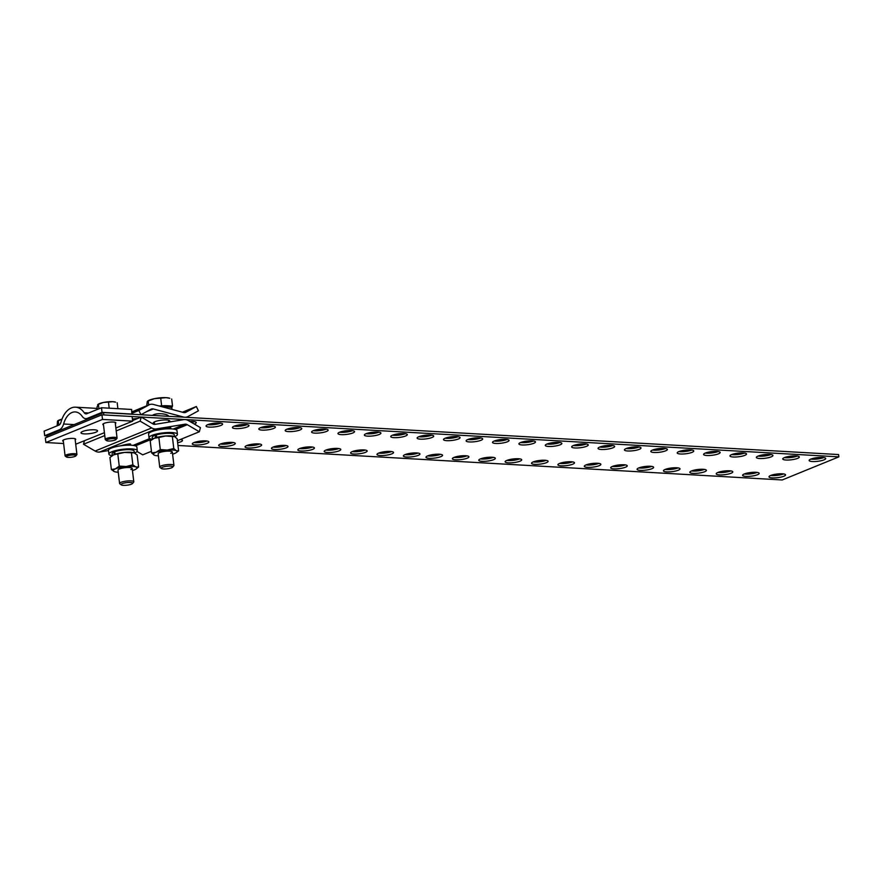 <?xml version="1.0" encoding="UTF-8"?>
<svg xmlns="http://www.w3.org/2000/svg" width="883" height="883" viewBox="0 0 883 883"><rect width="100%" height="100%" fill="white"/><g stroke="black" fill="none" stroke-linecap="round" stroke-linejoin="round"><path stroke-width="1.32" d="M440.573 454.348A8.344 1.843 -6.8 0 1 428.983 456.014A8.344 1.843 -6.8 0 1 427.703 455.882M439.293 454.226A8.344 1.843 173.2 0 0 430.496 455.043A8.344 1.843 173.2 0 0 425.992 457.262A8.344 1.843 173.2 0 0 429.259 458.321A8.344 1.843 173.2 0 0 438.056 457.493A8.344 1.843 173.2 0 0 442.56 455.286A8.344 1.843 173.2 0 0 439.293 454.226M507.096 439.48A8.344 1.843 -6.8 0 1 495.506 441.147A8.344 1.843 -6.8 0 1 494.226 441.014M505.816 439.359A8.344 1.843 173.2 0 0 497.019 440.187A8.344 1.843 173.2 0 0 492.515 442.394A8.344 1.843 173.2 0 0 495.782 443.454A8.344 1.843 173.2 0 0 504.579 442.626A8.344 1.843 173.2 0 0 509.083 440.418A8.344 1.843 173.2 0 0 505.816 439.359M466.952 455.86A8.344 1.843 -6.8 0 1 455.363 457.515A8.344 1.843 -6.8 0 1 454.094 457.394M465.672 455.727A8.344 1.843 173.2 0 0 456.875 456.555A8.344 1.843 173.2 0 0 452.372 458.763A8.344 1.843 173.2 0 0 455.639 459.822A8.344 1.843 173.2 0 0 464.436 459.005A8.344 1.843 173.2 0 0 468.939 456.787A8.344 1.843 173.2 0 0 465.672 455.727M533.475 440.992A8.344 1.843 -6.8 0 1 521.886 442.648A8.344 1.843 -6.8 0 1 520.606 442.526M532.195 440.871A8.344 1.843 173.2 0 0 523.398 441.688A8.344 1.843 173.2 0 0 518.895 443.895A8.344 1.843 173.2 0 0 522.162 444.955A8.344 1.843 173.2 0 0 530.959 444.138A8.344 1.843 173.2 0 0 535.462 441.919A8.344 1.843 173.2 0 0 532.195 440.871M458.089 436.688A8.344 1.843 -6.8 0 1 446.5 438.343A8.344 1.843 -6.8 0 1 445.231 438.222M456.809 436.566A8.344 1.843 173.2 0 0 448.012 437.383A8.344 1.843 173.2 0 0 443.509 439.602A8.344 1.843 173.2 0 0 446.776 440.661A8.344 1.843 173.2 0 0 455.573 439.833A8.344 1.843 173.2 0 0 460.076 437.626A8.344 1.843 173.2 0 0 456.809 436.566M417.957 453.056A8.344 1.843 -6.8 0 1 406.368 454.723A8.344 1.843 -6.8 0 1 405.087 454.59M416.677 452.935A8.344 1.843 173.2 0 0 407.88 453.752A8.344 1.843 173.2 0 0 403.376 455.97A8.344 1.843 173.2 0 0 406.644 457.03A8.344 1.843 173.2 0 0 415.44 456.202A8.344 1.843 173.2 0 0 419.944 453.994A8.344 1.843 173.2 0 0 416.677 452.935M431.71 435.187A8.344 1.843 -6.8 0 1 420.12 436.842A8.344 1.843 -6.8 0 1 418.84 436.721M430.429 435.054A8.344 1.843 173.2 0 0 421.632 435.882A8.344 1.843 173.2 0 0 417.129 438.089A8.344 1.843 173.2 0 0 420.396 439.149A8.344 1.843 173.2 0 0 429.193 438.332A8.344 1.843 173.2 0 0 433.696 436.114A8.344 1.843 173.2 0 0 430.429 435.054M391.566 451.555A8.344 1.843 -6.8 0 1 379.977 453.211A8.344 1.843 -6.8 0 1 378.708 453.089M390.286 451.434A8.344 1.843 173.2 0 0 381.489 452.251A8.344 1.843 173.2 0 0 376.986 454.458A8.344 1.843 173.2 0 0 380.253 455.518A8.344 1.843 173.2 0 0 389.05 454.701A8.344 1.843 173.2 0 0 393.553 452.482A8.344 1.843 173.2 0 0 390.286 451.434M405.319 433.674A8.344 1.843 -6.8 0 1 393.73 435.33A8.344 1.843 -6.8 0 1 392.46 435.209M404.039 433.553A8.344 1.843 173.2 0 0 395.242 434.37A8.344 1.843 173.2 0 0 390.739 436.588A8.344 1.843 173.2 0 0 394.006 437.648A8.344 1.843 173.2 0 0 402.803 436.82A8.344 1.843 173.2 0 0 407.306 434.613A8.344 1.843 173.2 0 0 404.039 433.553M365.187 450.043A8.344 1.843 -6.8 0 1 353.597 451.71A8.344 1.843 -6.8 0 1 352.317 451.577M363.906 449.922A8.344 1.843 173.2 0 0 355.109 450.749A8.344 1.843 173.2 0 0 350.606 452.957A8.344 1.843 173.2 0 0 353.873 454.017A8.344 1.843 173.2 0 0 362.67 453.189A8.344 1.843 173.2 0 0 367.173 450.981A8.344 1.843 173.2 0 0 363.906 449.922M378.939 432.173A8.344 1.843 -6.8 0 1 367.35 433.829A8.344 1.843 -6.8 0 1 366.07 433.708M377.659 432.041A8.344 1.843 173.2 0 0 368.862 432.869A8.344 1.843 173.2 0 0 364.359 435.076A8.344 1.843 173.2 0 0 367.626 436.136A8.344 1.843 173.2 0 0 376.423 435.319A8.344 1.843 173.2 0 0 380.926 433.1A8.344 1.843 173.2 0 0 377.659 432.041M338.796 448.542A8.344 1.843 -6.8 0 1 327.207 450.198A8.344 1.843 -6.8 0 1 325.937 450.076M337.516 448.421A8.344 1.843 173.2 0 0 328.719 449.237A8.344 1.843 173.2 0 0 324.216 451.456A8.344 1.843 173.2 0 0 327.483 452.515A8.344 1.843 173.2 0 0 336.28 451.688A8.344 1.843 173.2 0 0 340.783 449.48A8.344 1.843 173.2 0 0 337.516 448.421M352.549 430.661A8.344 1.843 -6.8 0 1 340.959 432.328A8.344 1.843 -6.8 0 1 339.69 432.195M351.268 430.54A8.344 1.843 173.2 0 0 342.483 431.357A8.344 1.843 173.2 0 0 337.968 433.575A8.344 1.843 173.2 0 0 341.235 434.635A8.344 1.843 173.2 0 0 350.032 433.807A8.344 1.843 173.2 0 0 354.536 431.599A8.344 1.843 173.2 0 0 351.268 430.54M312.416 447.041A8.344 1.843 -6.8 0 1 300.827 448.696A8.344 1.843 -6.8 0 1 299.547 448.575M311.136 446.908A8.344 1.843 173.2 0 0 302.339 447.736A8.344 1.843 173.2 0 0 297.836 449.944A8.344 1.843 173.2 0 0 301.103 451.003A8.344 1.843 173.2 0 0 309.9 450.187A8.344 1.843 173.2 0 0 314.403 447.968A8.344 1.843 173.2 0 0 311.136 446.908M326.169 429.16A8.344 1.843 -6.8 0 1 314.58 430.816A8.344 1.843 -6.8 0 1 313.299 430.694M324.889 429.028A8.344 1.843 173.2 0 0 316.092 429.855A8.344 1.843 173.2 0 0 311.589 432.063A8.344 1.843 173.2 0 0 314.856 433.123A8.344 1.843 173.2 0 0 323.653 432.306A8.344 1.843 173.2 0 0 328.156 430.087A8.344 1.843 173.2 0 0 324.889 429.028M286.026 445.529A8.344 1.843 -6.8 0 1 274.436 447.184A8.344 1.843 -6.8 0 1 273.167 447.063M284.745 445.407A8.344 1.843 173.2 0 0 275.96 446.224A8.344 1.843 173.2 0 0 271.445 448.443A8.344 1.843 173.2 0 0 274.712 449.502A8.344 1.843 173.2 0 0 283.509 448.674A8.344 1.843 173.2 0 0 288.013 446.467A8.344 1.843 173.2 0 0 284.745 445.407M194.271 424.039A8.344 1.843 173.2 0 0 196.236 422.56A8.344 1.843 173.2 0 0 192.969 421.5A8.344 1.843 173.2 0 0 189.977 421.522M168.918 422.063A8.344 1.843 173.2 0 0 169.845 421.059A8.344 1.843 173.2 0 0 166.578 419.999A8.344 1.843 173.2 0 0 157.781 420.816A8.344 1.843 173.2 0 0 153.278 423.034A8.344 1.843 173.2 0 0 154.569 423.829M480.705 437.979A8.344 1.843 -6.8 0 1 469.116 439.635A8.344 1.843 -6.8 0 1 467.847 439.513M479.425 437.858A8.344 1.843 173.2 0 0 470.628 438.674A8.344 1.843 173.2 0 0 466.125 440.893A8.344 1.843 173.2 0 0 469.392 441.941A8.344 1.843 173.2 0 0 478.189 441.125A8.344 1.843 173.2 0 0 482.692 438.917A8.344 1.843 173.2 0 0 479.425 437.858M137.704 418.487A8.344 1.843 173.2 0 0 132.417 419.105M220.629 423.134A8.344 1.843 -6.8 0 1 209.039 424.789A8.344 1.843 -6.8 0 1 207.759 424.668M219.348 423.012A8.344 1.843 173.2 0 0 210.551 423.829A8.344 1.843 173.2 0 0 206.048 426.048A8.344 1.843 173.2 0 0 209.315 427.107A8.344 1.843 173.2 0 0 218.112 426.279A8.344 1.843 173.2 0 0 222.615 424.072A8.344 1.843 173.2 0 0 219.348 423.012M206.876 441.014A8.344 1.843 -6.8 0 1 195.286 442.67A8.344 1.843 -6.8 0 1 194.006 442.549M205.596 440.882A8.344 1.843 173.2 0 0 196.799 441.71A8.344 1.843 173.2 0 0 192.295 443.917A8.344 1.843 173.2 0 0 195.562 444.977A8.344 1.843 173.2 0 0 204.359 444.16A8.344 1.843 173.2 0 0 208.863 441.941A8.344 1.843 173.2 0 0 205.596 440.882M247.008 424.646A8.344 1.843 -6.8 0 1 235.419 426.301A8.344 1.843 -6.8 0 1 234.15 426.169M245.739 424.513A8.344 1.843 173.2 0 0 236.942 425.341A8.344 1.843 173.2 0 0 232.428 427.549A8.344 1.843 173.2 0 0 235.695 428.608A8.344 1.843 173.2 0 0 244.492 427.78A8.344 1.843 173.2 0 0 249.006 425.573A8.344 1.843 173.2 0 0 245.739 424.513M233.255 442.515A8.344 1.843 -6.8 0 1 221.666 444.182A8.344 1.843 -6.8 0 1 220.397 444.05M231.975 442.394A8.344 1.843 173.2 0 0 223.189 443.211A8.344 1.843 173.2 0 0 218.675 445.429A8.344 1.843 173.2 0 0 221.942 446.489A8.344 1.843 173.2 0 0 230.739 445.661A8.344 1.843 173.2 0 0 235.253 443.454A8.344 1.843 173.2 0 0 231.975 442.394M273.399 426.147A8.344 1.843 -6.8 0 1 261.81 427.802A8.344 1.843 -6.8 0 1 260.529 427.681M272.119 426.025A8.344 1.843 173.2 0 0 263.322 426.842A8.344 1.843 173.2 0 0 258.818 429.061A8.344 1.843 173.2 0 0 262.085 430.109A8.344 1.843 173.2 0 0 270.882 429.293A8.344 1.843 173.2 0 0 275.386 427.085A8.344 1.843 173.2 0 0 272.119 426.025M259.646 444.028A8.344 1.843 -6.8 0 1 248.057 445.683A8.344 1.843 -6.8 0 1 246.776 445.562M258.366 443.895A8.344 1.843 173.2 0 0 249.569 444.723A8.344 1.843 173.2 0 0 245.066 446.93A8.344 1.843 173.2 0 0 248.333 447.99A8.344 1.843 173.2 0 0 257.13 447.173A8.344 1.843 173.2 0 0 261.633 444.955A8.344 1.843 173.2 0 0 258.366 443.895M299.779 427.648A8.344 1.843 -6.8 0 1 288.189 429.315A8.344 1.843 -6.8 0 1 286.92 429.182M298.498 427.527A8.344 1.843 173.2 0 0 289.712 428.354A8.344 1.843 173.2 0 0 285.198 430.562A8.344 1.843 173.2 0 0 288.465 431.621A8.344 1.843 173.2 0 0 297.262 430.794A8.344 1.843 173.2 0 0 301.765 428.586A8.344 1.843 173.2 0 0 298.498 427.527M797.327 456.047A8.344 1.843 -6.8 0 1 785.738 457.714A8.344 1.843 -6.8 0 1 784.457 457.582M796.047 455.926A8.344 1.843 173.2 0 0 787.25 456.743A8.344 1.843 173.2 0 0 782.746 458.961A8.344 1.843 173.2 0 0 786.013 460.021A8.344 1.843 173.2 0 0 794.81 459.193A8.344 1.843 173.2 0 0 799.314 456.986A8.344 1.843 173.2 0 0 796.047 455.926M730.804 470.915A8.344 1.843 -6.8 0 1 719.215 472.571A8.344 1.843 -6.8 0 1 717.934 472.449M729.524 470.794A8.344 1.843 173.2 0 0 720.727 471.61A8.344 1.843 173.2 0 0 716.223 473.829A8.344 1.843 173.2 0 0 719.49 474.888A8.344 1.843 173.2 0 0 728.287 474.061A8.344 1.843 173.2 0 0 732.791 471.853A8.344 1.843 173.2 0 0 729.524 470.794M770.936 454.546A8.344 1.843 -6.8 0 1 759.358 456.202A8.344 1.843 -6.8 0 1 758.078 456.081M769.667 454.425A8.344 1.843 173.2 0 0 760.87 455.242A8.344 1.843 173.2 0 0 756.356 457.449A8.344 1.843 173.2 0 0 759.623 458.509A8.344 1.843 173.2 0 0 768.42 457.692A8.344 1.843 173.2 0 0 772.934 455.473A8.344 1.843 173.2 0 0 769.667 454.425M704.413 469.414A8.344 1.843 -6.8 0 1 692.835 471.069A8.344 1.843 -6.8 0 1 691.555 470.948M703.144 469.281A8.344 1.843 173.2 0 0 694.347 470.109A8.344 1.843 173.2 0 0 689.833 472.317A8.344 1.843 173.2 0 0 693.1 473.376A8.344 1.843 173.2 0 0 701.897 472.56A8.344 1.843 173.2 0 0 706.411 470.341A8.344 1.843 173.2 0 0 703.144 469.281M783.574 473.928A8.344 1.843 -6.8 0 1 771.985 475.584A8.344 1.843 -6.8 0 1 770.704 475.462M782.294 473.807A8.344 1.843 173.2 0 0 773.497 474.624A8.344 1.843 173.2 0 0 768.994 476.842A8.344 1.843 173.2 0 0 772.261 477.902A8.344 1.843 173.2 0 0 781.058 477.074A8.344 1.843 173.2 0 0 785.561 474.866A8.344 1.843 173.2 0 0 782.294 473.807M823.707 457.56A8.344 1.843 -6.8 0 1 812.117 459.215A8.344 1.843 -6.8 0 1 810.848 459.094M822.437 457.427A8.344 1.843 173.2 0 0 813.64 458.255A8.344 1.843 173.2 0 0 809.126 460.462A8.344 1.843 173.2 0 0 812.393 461.522A8.344 1.843 173.2 0 0 821.19 460.705A8.344 1.843 173.2 0 0 825.704 458.487A8.344 1.843 173.2 0 0 822.437 457.427M757.184 472.427A8.344 1.843 -6.8 0 1 745.605 474.083A8.344 1.843 -6.8 0 1 744.325 473.961M755.914 472.295A8.344 1.843 173.2 0 0 747.117 473.122A8.344 1.843 173.2 0 0 742.603 475.33A8.344 1.843 173.2 0 0 745.87 476.39A8.344 1.843 173.2 0 0 754.667 475.573A8.344 1.843 173.2 0 0 759.181 473.354A8.344 1.843 173.2 0 0 755.914 472.295M546.102 460.374A8.344 1.843 -6.8 0 1 534.524 462.03A8.344 1.843 -6.8 0 1 533.244 461.908M544.833 460.253A8.344 1.843 173.2 0 0 536.036 461.069A8.344 1.843 173.2 0 0 531.533 463.288A8.344 1.843 173.2 0 0 534.8 464.348A8.344 1.843 173.2 0 0 543.597 463.52A8.344 1.843 173.2 0 0 548.1 461.312A8.344 1.843 173.2 0 0 544.833 460.253M612.625 445.507A8.344 1.843 -6.8 0 1 601.047 447.173A8.344 1.843 -6.8 0 1 599.767 447.041M611.356 445.385A8.344 1.843 173.2 0 0 602.559 446.202A8.344 1.843 173.2 0 0 598.056 448.421A8.344 1.843 173.2 0 0 601.323 449.48A8.344 1.843 173.2 0 0 610.12 448.652A8.344 1.843 173.2 0 0 614.623 446.445A8.344 1.843 173.2 0 0 611.356 445.385M572.493 461.886A8.344 1.843 -6.8 0 1 560.904 463.542A8.344 1.843 -6.8 0 1 559.623 463.409M571.213 461.754A8.344 1.843 173.2 0 0 562.416 462.582A8.344 1.843 173.2 0 0 557.913 464.789A8.344 1.843 173.2 0 0 561.18 465.849A8.344 1.843 173.2 0 0 569.976 465.021A8.344 1.843 173.2 0 0 574.48 462.813A8.344 1.843 173.2 0 0 571.213 461.754M639.016 447.019A8.344 1.843 -6.8 0 1 627.427 448.674A8.344 1.843 -6.8 0 1 626.146 448.553M637.736 446.886A8.344 1.843 173.2 0 0 628.939 447.714A8.344 1.843 173.2 0 0 624.436 449.922A8.344 1.843 173.2 0 0 627.703 450.981A8.344 1.843 173.2 0 0 636.5 450.164A8.344 1.843 173.2 0 0 641.003 447.946A8.344 1.843 173.2 0 0 637.736 446.886M493.332 457.361A8.344 1.843 -6.8 0 1 481.754 459.028A8.344 1.843 -6.8 0 1 480.473 458.895M492.063 457.239A8.344 1.843 173.2 0 0 483.266 458.056A8.344 1.843 173.2 0 0 478.763 460.275A8.344 1.843 173.2 0 0 482.03 461.334A8.344 1.843 173.2 0 0 490.827 460.507A8.344 1.843 173.2 0 0 495.33 458.299A8.344 1.843 173.2 0 0 492.063 457.239M559.855 442.493A8.344 1.843 -6.8 0 1 548.277 444.16A8.344 1.843 -6.8 0 1 546.996 444.028M558.586 442.372A8.344 1.843 173.2 0 0 549.789 443.189A8.344 1.843 173.2 0 0 545.286 445.407A8.344 1.843 173.2 0 0 548.553 446.467A8.344 1.843 173.2 0 0 557.35 445.639A8.344 1.843 173.2 0 0 561.853 443.432A8.344 1.843 173.2 0 0 558.586 442.372M519.723 458.873A8.344 1.843 -6.8 0 1 508.133 460.529A8.344 1.843 -6.8 0 1 506.853 460.407M518.442 458.741A8.344 1.843 173.2 0 0 509.646 459.568A8.344 1.843 173.2 0 0 505.142 461.776A8.344 1.843 173.2 0 0 508.409 462.835A8.344 1.843 173.2 0 0 517.206 462.019A8.344 1.843 173.2 0 0 521.71 459.8A8.344 1.843 173.2 0 0 518.442 458.741M586.246 444.006A8.344 1.843 -6.8 0 1 574.656 445.661A8.344 1.843 -6.8 0 1 573.376 445.54M584.965 443.873A8.344 1.843 173.2 0 0 576.169 444.701A8.344 1.843 173.2 0 0 571.665 446.908A8.344 1.843 173.2 0 0 574.932 447.968A8.344 1.843 173.2 0 0 583.729 447.151A8.344 1.843 173.2 0 0 588.233 444.933A8.344 1.843 173.2 0 0 584.965 443.873M651.643 466.401A8.344 1.843 -6.8 0 1 640.065 468.056A8.344 1.843 -6.8 0 1 638.784 467.935M650.374 466.268A8.344 1.843 173.2 0 0 641.577 467.096A8.344 1.843 173.2 0 0 637.073 469.303A8.344 1.843 173.2 0 0 640.341 470.363A8.344 1.843 173.2 0 0 649.126 469.546A8.344 1.843 173.2 0 0 653.641 467.328A8.344 1.843 173.2 0 0 650.374 466.268M718.166 451.533A8.344 1.843 -6.8 0 1 706.588 453.189A8.344 1.843 -6.8 0 1 705.307 453.067M716.897 451.412A8.344 1.843 173.2 0 0 708.1 452.228A8.344 1.843 173.2 0 0 703.585 454.447A8.344 1.843 173.2 0 0 706.864 455.496A8.344 1.843 173.2 0 0 715.649 454.679A8.344 1.843 173.2 0 0 720.164 452.471A8.344 1.843 173.2 0 0 716.897 451.412M678.034 467.902A8.344 1.843 -6.8 0 1 666.444 469.568A8.344 1.843 -6.8 0 1 665.164 469.436M676.753 467.78A8.344 1.843 173.2 0 0 667.956 468.597A8.344 1.843 173.2 0 0 663.453 470.816A8.344 1.843 173.2 0 0 666.72 471.875A8.344 1.843 173.2 0 0 675.517 471.047A8.344 1.843 173.2 0 0 680.02 468.84A8.344 1.843 173.2 0 0 676.753 467.78M744.557 453.034A8.344 1.843 -6.8 0 1 732.967 454.701A8.344 1.843 -6.8 0 1 731.687 454.568M743.276 452.913A8.344 1.843 173.2 0 0 734.479 453.741A8.344 1.843 173.2 0 0 729.976 455.948A8.344 1.843 173.2 0 0 733.243 457.008A8.344 1.843 173.2 0 0 742.04 456.18A8.344 1.843 173.2 0 0 746.543 453.972A8.344 1.843 173.2 0 0 743.276 452.913M598.873 463.387A8.344 1.843 -6.8 0 1 587.294 465.043A8.344 1.843 -6.8 0 1 586.014 464.922M597.603 463.266A8.344 1.843 173.2 0 0 588.806 464.083A8.344 1.843 173.2 0 0 584.303 466.301A8.344 1.843 173.2 0 0 587.57 467.35A8.344 1.843 173.2 0 0 596.356 466.533A8.344 1.843 173.2 0 0 600.87 464.326A8.344 1.843 173.2 0 0 597.603 463.266M665.396 448.52A8.344 1.843 -6.8 0 1 653.817 450.175A8.344 1.843 -6.8 0 1 652.537 450.054M664.126 448.398A8.344 1.843 173.2 0 0 655.329 449.215A8.344 1.843 173.2 0 0 650.826 451.434A8.344 1.843 173.2 0 0 654.093 452.493A8.344 1.843 173.2 0 0 662.879 451.666A8.344 1.843 173.2 0 0 667.393 449.458A8.344 1.843 173.2 0 0 664.126 448.398M625.263 464.888A8.344 1.843 -6.8 0 1 613.674 466.555A8.344 1.843 -6.8 0 1 612.394 466.423M623.983 464.767A8.344 1.843 173.2 0 0 615.186 465.595A8.344 1.843 173.2 0 0 610.683 467.802A8.344 1.843 173.2 0 0 613.95 468.862A8.344 1.843 173.2 0 0 622.747 468.034A8.344 1.843 173.2 0 0 627.25 465.827A8.344 1.843 173.2 0 0 623.983 464.767M691.786 450.032A8.344 1.843 -6.8 0 1 680.197 451.688A8.344 1.843 -6.8 0 1 678.917 451.566M690.506 449.9A8.344 1.843 173.2 0 0 681.709 450.727A8.344 1.843 173.2 0 0 677.206 452.935A8.344 1.843 173.2 0 0 680.473 453.994A8.344 1.843 173.2 0 0 689.27 453.178A8.344 1.843 173.2 0 0 693.773 450.959A8.344 1.843 173.2 0 0 690.506 449.9M838.85 456.864L838.574 454.557L103.565 412.604L103.841 414.922L838.85 456.864L782.228 479.966L177.969 445.474M47.119 437.173L46.942 435.705L103.565 412.604M177.638 442.725A8.344 1.843 173.2 0 0 182.483 440.44A8.344 1.843 173.2 0 0 180.375 439.491M194.238 421.632A8.344 1.843 -6.8 0 1 191.545 422.438M133.432 420.22A8.344 1.843 -6.8 0 1 132.56 420.275M180.485 439.502A8.344 1.843 -6.8 0 1 179.381 439.9M152.494 415.396A8.344 2.704 1.5 0 1 153.763 414.646A8.344 2.704 1.5 0 1 162.638 413.873A8.344 2.704 1.5 0 1 168.719 416.323M182.428 412.195L196.346 406.522L198.432 410.805L187.913 416.566A9.536 7.252 -112.2 0 1 187.351 416.842A9.536 7.252 -112.2 0 1 183.521 417.03L153.267 408.95A4.768 3.62 67.8 0 0 151.346 409.05A4.768 3.62 67.8 0 0 151.059 409.182L140.938 414.745L138.852 410.463L132.097 413.222M196.346 406.522L185.827 412.295A4.768 3.62 -112.2 0 1 185.551 412.427A4.768 3.62 -112.2 0 1 183.631 412.527L153.377 404.447A9.536 7.252 67.8 0 0 149.547 404.635A9.536 7.252 67.8 0 0 148.973 404.911L138.852 410.463M63.598 424.006A9.536 5.828 93.3 0 1 59.404 429.745L44.702 435.738L44.15 431.125L58.852 425.131A4.768 2.914 93.3 0 0 60.949 422.262A23.841 14.558 -86.7 0 1 75.552 407.173A23.841 14.558 -86.7 0 1 84.238 412.758A4.768 2.914 93.3 0 0 85.971 413.873A4.768 2.914 93.3 0 0 86.788 413.73L101.49 407.736L102.042 412.35L87.34 418.354A9.536 5.828 93.3 0 1 85.695 418.63A9.536 5.828 93.3 0 1 82.229 416.401A19.073 11.645 -86.7 0 0 75.287 411.931A19.073 11.645 -86.7 0 0 63.598 424.006L74.161 424.602M101.49 407.736L131.644 409.458L131.832 414.226M132.196 414.072L102.042 412.35M46.965 435.871L44.702 435.738M82.682 431.456A8.344 1.843 -6.8 0 1 91.821 429.778A8.344 1.843 -6.8 0 1 97.56 430.849A8.344 1.843 -6.8 0 1 95.872 432.206A8.344 1.843 -6.8 0 1 86.733 433.895A8.344 1.843 -6.8 0 1 80.993 432.825A8.344 1.843 -6.8 0 1 82.682 431.456M103.499 424.955A6.556 1.446 -6.8 0 1 102.836 424.425A6.556 1.446 -6.8 0 1 104.161 423.354A6.556 1.446 -6.8 0 1 111.335 422.03A6.556 1.446 -6.8 0 1 115.85 422.869A6.556 1.446 -6.8 0 1 115.331 423.542M63.355 441.323A6.556 1.446 -6.8 0 1 62.693 440.794A6.556 1.446 -6.8 0 1 64.017 439.723A6.556 1.446 -6.8 0 1 71.203 438.409A6.556 1.446 -6.8 0 1 75.717 439.248A6.556 1.446 -6.8 0 1 75.198 439.911M63.62 443.531L45.883 442.526L45.331 437.902L101.953 414.811L102.505 419.425L132.66 421.147L115.861 428.001M101.953 414.811L132.108 416.533L132.66 421.147M104.415 432.67L75.706 444.226M45.883 442.526L102.505 419.425M129.404 444.988A8.344 0.927 165.3 0 0 130.607 444.138A8.344 0.927 165.3 0 0 120.64 445.816M169.547 428.608A8.344 0.927 165.3 0 0 170.75 427.769A8.344 0.927 165.3 0 0 160.783 429.436M108.466 450.573L99.68 452.019A9.536 7.252 -112.2 0 1 95.099 451.036L83.499 444.248L104.757 435.573M188.399 420.595A9.536 7.252 67.8 0 0 183.83 419.624L155.099 424.337A4.768 3.62 -112.2 0 1 152.814 423.851L141.214 417.052L140.132 421.147L151.721 427.946A9.536 7.252 -112.2 0 0 156.302 428.917L185.022 424.204A4.768 3.62 67.8 0 1 187.306 424.69L199.348 431.754L200.441 427.648L188.399 420.595M84.415 440.827L83.499 444.248M116.214 430.904L140.132 421.147M132.593 420.562L141.214 417.052M137.008 451.489L142.726 454.844L151.434 451.29M177.406 440.705L199.348 431.754M114.216 438.608A4.901 1.082 -6.8 0 1 116.037 439.491A4.901 1.082 -6.8 0 1 108.322 441.014A4.901 1.082 -6.8 0 1 106.556 440.617A4.901 1.082 -6.8 0 1 108.576 439.204A4.901 1.082 -6.8 0 1 114.216 438.608M106.556 440.617L105.419 439.767A5.96 1.313 -6.8 0 1 105.232 439.491A5.96 1.313 -6.8 0 1 108.443 437.902A5.96 1.313 -6.8 0 1 114.735 437.317A5.96 1.313 -6.8 0 1 117.064 438.078A5.96 1.313 -6.8 0 1 116.942 438.387L116.037 439.491M97.318 409.436L97.02 406.942L98.399 404.359L103.344 402.482L112.737 401.688A9.536 2.108 173.2 0 0 103.344 402.482A9.536 2.108 173.2 0 0 98.201 404.248A9.536 2.108 173.2 0 0 98.013 404.381M112.737 401.688A9.536 2.108 -6.8 0 1 115.618 402.162L112.737 401.688M97.605 404.822L98.399 404.359L98.929 408.785M109.183 408.178L108.488 402.262M117.892 408.674L117.185 402.758M74.073 454.977A4.901 1.082 -6.8 0 1 75.894 455.86A4.901 1.082 -6.8 0 1 68.19 457.383A4.901 1.082 -6.8 0 1 66.424 456.986A4.901 1.082 -6.8 0 1 68.433 455.584A4.901 1.082 -6.8 0 1 74.073 454.977M66.424 456.986L65.276 456.136A5.96 1.313 -6.8 0 1 65.088 455.86A5.96 1.313 -6.8 0 1 68.311 454.281A5.96 1.313 -6.8 0 1 74.591 453.685A5.96 1.313 -6.8 0 1 76.931 454.447A5.96 1.313 -6.8 0 1 76.81 454.767L75.894 455.86M57.174 425.816L57.472 421.191L61.953 419.171A9.536 2.108 173.2 0 0 58.057 420.617A9.536 2.108 173.2 0 0 57.881 420.75M57.472 421.191L58.256 420.727L58.786 425.153M130.386 482.482A5.828 1.291 -6.8 0 1 132.516 483.531A5.828 1.291 -6.8 0 1 123.311 485.341A5.828 1.291 -6.8 0 1 121.247 484.866A5.828 1.291 -6.8 0 1 123.653 483.189A5.828 1.291 -6.8 0 1 130.386 482.482M121.247 484.866L119.823 483.807A7.152 1.578 -6.8 0 1 119.591 483.476A7.152 1.578 -6.8 0 1 123.488 481.577A7.152 1.578 -6.8 0 1 131.037 480.882A7.152 1.578 -6.8 0 1 133.797 481.787A7.152 1.578 -6.8 0 1 133.653 482.162L132.516 483.531M132.196 468.398A7.152 1.578 -6.8 0 1 130.905 469.48M119.591 483.476L118.002 470.131A7.152 1.578 -6.8 0 1 119.304 469.016A7.152 1.578 -6.8 0 1 127.163 467.526A7.152 1.578 -6.8 0 1 132.207 468.431A7.152 1.578 -6.8 0 1 130.905 469.535M134.26 452.902A11.921 2.638 173.2 0 0 134.183 452.869L137.163 454.966L138.598 466.986L135.85 466.952L132.858 464.855L126.181 466.522L119.249 466.114L115.43 468.851L111.368 469.513L109.933 457.493L113.752 454.767A11.921 2.638 173.2 0 0 112.417 455.473A11.921 2.638 173.2 0 0 112.296 455.551L112.086 453.741A11.082 2.45 -6.8 0 1 113.62 452.251L114.514 454.756M111.368 469.513L114.36 471.61A11.921 2.638 -6.8 0 1 114.337 471.61A11.921 2.638 -6.8 0 1 115.43 468.851A11.921 2.638 -6.8 0 1 126.181 466.522A11.921 2.638 -6.8 0 1 135.85 466.952A11.921 2.638 -6.8 0 1 136.114 469.005A11.921 2.638 -6.8 0 1 134.779 469.712A11.921 2.638 -6.8 0 1 132.45 470.529M138.598 466.986L136.225 468.928M134.172 452.869L124.492 452.438L113.752 454.767A11.921 2.638 173.2 0 1 124.492 452.438A11.921 2.638 173.2 0 1 134.172 452.869A11.921 2.638 173.2 0 0 134.172 452.869L134.183 452.869M132.858 464.855L131.424 452.836M119.249 466.114L117.814 454.094M118.256 472.217A11.921 2.638 -6.8 0 1 114.36 471.61L114.337 471.61M170.739 453.288A7.152 1.578 173.2 0 0 171.898 451.599A7.152 1.578 173.2 0 0 166.412 451.202A7.152 1.578 173.2 0 0 159.746 452.526A7.152 1.578 173.2 0 0 158.465 453.2M158.388 455.849A11.921 2.638 -6.8 0 1 154.481 455.231A11.921 2.638 -6.8 0 1 154.161 455.098L151.633 452.913L150.198 440.893L154.404 438.189L158.863 437.538L160.287 449.557L167.163 450.076L173.785 448.531L176.313 450.716L178.609 450.849L177.174 438.829L174.635 436.632L172.351 436.511L173.785 448.531M158.863 437.538L165.485 435.992L172.351 436.511M172.593 454.149A11.921 2.638 -6.8 0 0 174.404 453.553A11.921 2.638 173.2 0 0 176.247 452.637L178.609 450.849M151.633 452.913L156.081 452.262L160.287 449.557M154.161 455.098A11.921 2.638 -6.8 0 1 156.081 452.262A11.921 2.638 -6.8 0 1 167.163 450.076A11.921 2.638 -6.8 0 1 176.313 450.716A11.921 2.638 173.2 0 1 176.247 452.637M174.326 436.5A11.921 2.638 173.2 0 0 165.485 435.992A11.921 2.638 173.2 0 0 154.404 438.189A11.921 2.638 173.2 0 0 152.56 439.094A11.921 2.638 173.2 0 0 152.384 439.226M171.479 409.282A11.921 2.638 173.2 0 0 171.942 408.41A11.921 2.638 173.2 0 0 167.196 406.897A11.921 2.638 173.2 0 0 162.726 406.942M171.821 407.449L172.527 406.037L167.053 405.739A11.921 2.638 -6.8 0 1 171.799 407.262L171.942 408.41M170.452 466.103A5.828 1.291 -6.8 0 1 172.66 467.151A5.828 1.291 -6.8 0 1 163.521 468.972A5.828 1.291 -6.8 0 1 161.379 468.498A5.828 1.291 -6.8 0 1 163.752 466.831A5.828 1.291 -6.8 0 1 170.452 466.103M161.379 468.498L159.955 467.438A7.152 1.578 -6.8 0 1 159.735 467.107A7.152 1.578 -6.8 0 1 163.565 465.209A7.152 1.578 -6.8 0 1 171.092 464.502A7.152 1.578 -6.8 0 1 173.94 465.407A7.152 1.578 -6.8 0 1 173.796 465.783L172.66 467.151M159.481 406.07A11.921 2.638 -6.8 0 1 167.053 405.739L159.083 405.97M146.744 405.783L147.251 401.61L148.178 401.025L154.337 398.686L166.092 397.659A11.921 2.638 173.2 0 0 154.337 398.686A11.921 2.638 173.2 0 0 147.991 400.86L147.649 401.103M166.092 397.659A11.921 2.638 -6.8 0 1 169.768 398.266L166.092 397.659M147.251 401.61L148.178 401.025L148.653 404.999M161.589 405.452L160.739 398.399M172.527 406.037L171.688 398.995M157.141 437.549L155.993 435.021A11.082 2.45 -6.8 0 1 167.66 433.299A11.082 2.45 -6.8 0 1 174.238 434.745L174.459 436.555M152.439 439.171L152.229 437.372A11.082 2.45 -6.8 0 1 154.933 435.374L155.971 437.902M154.933 435.374L156.236 435.551M115.485 454.392L114.481 451.864A11.082 2.45 -6.8 0 1 126.589 449.69A11.082 2.45 -6.8 0 1 134.106 451.114L134.315 452.924M113.62 452.251L114.647 452.306M152.229 439.315A14.305 3.157 -6.8 0 1 149.028 437.747A14.305 3.157 -6.8 0 1 151.92 435.407A14.305 3.157 -6.8 0 1 167.593 432.538A14.305 3.157 -6.8 0 1 177.439 434.359A14.305 3.157 -6.8 0 1 174.668 436.644M149.028 437.747L148.587 434.061A14.305 3.157 -6.8 0 1 151.479 431.721A14.305 3.157 -6.8 0 1 167.152 428.84A14.305 3.157 -6.8 0 1 176.997 430.672L177.439 434.359M112.097 455.694A14.305 3.157 -6.8 0 1 108.896 454.127A14.305 3.157 -6.8 0 1 111.788 451.787A14.305 3.157 -6.8 0 1 127.45 448.906A14.305 3.157 -6.8 0 1 137.295 450.738A14.305 3.157 -6.8 0 1 134.536 453.023M108.896 454.127L108.454 450.429A14.305 3.157 -6.8 0 1 111.346 448.089A14.305 3.157 -6.8 0 1 127.02 445.209A14.305 3.157 -6.8 0 1 136.854 447.041L137.295 450.738M148.973 404.911L131.931 411.864M153.267 408.95L146.324 411.787M185.827 412.295L185.242 412.527M88.576 413.001L84.238 412.758M89.227 418.454L87.34 418.354M61.28 429.855L59.404 429.745M95.099 451.036L151.721 427.946M135.375 445.871L151.688 439.215M175.518 429.502L187.306 424.69M133.09 445.396L149.757 438.586M173.223 429.017L185.022 424.204M99.68 452.019L156.302 428.917M187.351 416.842L186.17 417.328M149.547 404.635L131.931 411.82M97.185 408.41L75.552 407.173M88.41 418.785L85.695 418.63M117.064 438.078L115.187 422.339M105.232 439.491L103.355 423.752M76.931 454.447L75.055 438.719M65.088 455.86L63.212 440.131M133.797 481.787L132.207 468.431M129.426 445.164L129.293 443.983M173.94 465.407L172.34 452.063M169.569 428.796L169.426 427.615M168.774 422.096L168.554 420.253M168.079 416.29L167.98 415.451M159.735 467.107L158.145 453.752M154.635 424.37L154.348 421.942M153.576 415.463L153.487 414.767"/></g></svg>
